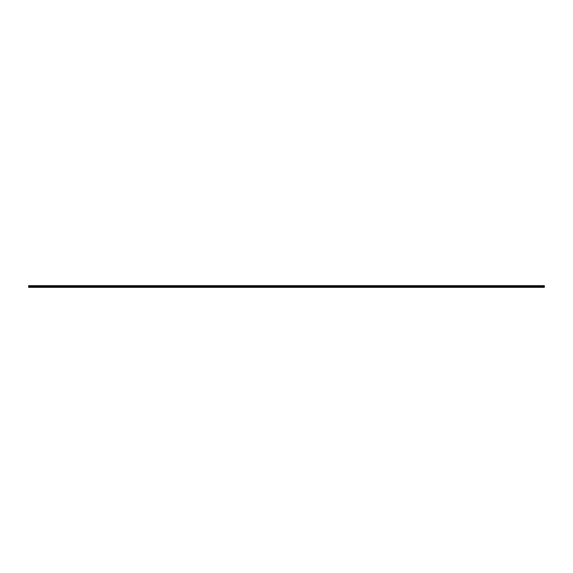 <?xml version="1.0" encoding="UTF-8"?>
<svg xmlns="http://www.w3.org/2000/svg" width="573" height="573" viewBox="0 0 573 573"><rect width="100%" height="100%" fill="white"/><g stroke="black" fill="none" stroke-linecap="round" stroke-linejoin="round"><path stroke-width="0.86" d="M29.459 285.648L29.459 286.5L28.65 286.5L544.35 286.5L543.541 286.5L543.541 287.352L28.65 287.352L28.65 285.648L544.35 285.648L544.35 287.352L543.541 287.352M29.459 287.352L29.459 286.5L543.541 286.5L543.541 285.648"/></g></svg>
